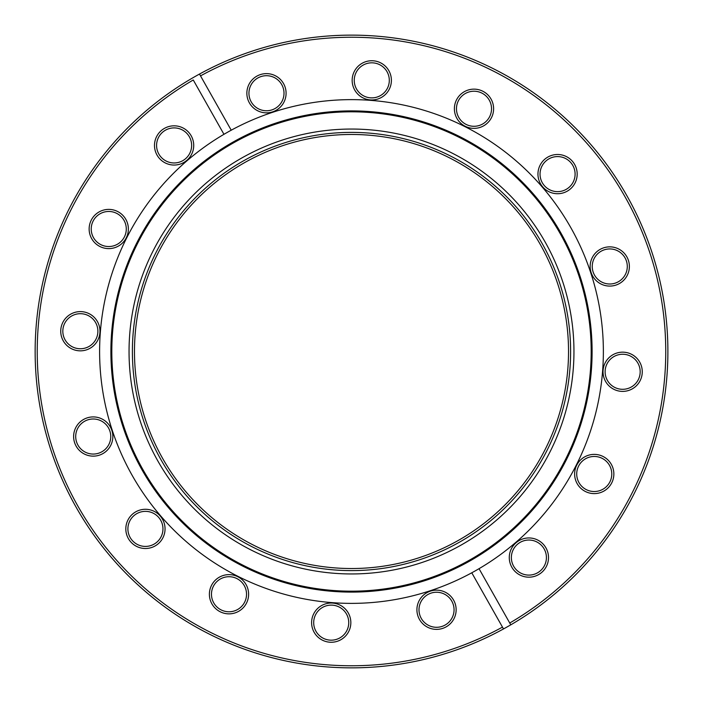 <?xml version="1.0" encoding="UTF-8"?>
<svg xmlns="http://www.w3.org/2000/svg" width="703" height="703" viewBox="0 0 703 703"><rect width="100%" height="100%" fill="white"/><g stroke="black" fill="none" stroke-linecap="round" stroke-linejoin="round"><path stroke-width="1.05" d="M134.475 351.5A217.025 217.025 0 0 0 351.5 568.525A217.025 217.025 0 0 0 568.525 351.5A217.025 217.025 0 0 0 351.5 134.475A217.025 217.025 0 0 0 134.475 351.5M421.062 562.795A222.447 222.447 0 0 1 140.205 421.062A222.447 222.447 0 0 1 281.938 140.205A222.447 222.447 0 0 1 562.795 281.938A222.447 222.447 0 0 1 421.062 562.795M282.984 143.377A219.108 219.108 0 0 0 143.377 420.016A219.108 219.108 0 0 0 420.016 559.623A219.108 219.108 0 0 0 559.623 282.984A219.108 219.108 0 0 0 282.984 143.377M480.131 127.384A19.614 19.614 0 0 1 455.368 114.888A19.614 19.614 0 0 1 467.864 90.125A19.614 19.614 0 0 1 492.627 102.62A19.614 19.614 0 0 1 480.131 127.384M468.514 92.102A17.531 17.531 0 0 0 457.345 114.237A17.531 17.531 0 0 0 479.481 125.406A17.531 17.531 0 0 0 490.65 103.271A17.531 17.531 0 0 0 468.514 92.102M563.701 192.736A19.614 19.614 0 0 1 538.937 180.24A19.614 19.614 0 0 1 551.433 155.477A19.614 19.614 0 0 1 576.196 167.973A19.614 19.614 0 0 1 563.701 192.736M552.083 157.463A17.531 17.531 0 0 0 540.915 179.59A17.531 17.531 0 0 0 563.05 190.759A17.531 17.531 0 0 0 574.219 168.623A17.531 17.531 0 0 0 552.083 157.463M615.898 285.102A19.614 19.614 0 0 1 591.135 272.606A19.614 19.614 0 0 1 603.631 247.843A19.614 19.614 0 0 1 628.394 260.338A19.614 19.614 0 0 1 615.898 285.102M604.281 249.82A17.531 17.531 0 0 0 593.121 271.956A17.531 17.531 0 0 0 615.248 283.124A17.531 17.531 0 0 0 626.417 260.989A17.531 17.531 0 0 0 604.281 249.82M628.781 390.411A19.614 19.614 0 0 1 604.018 377.915A19.614 19.614 0 0 1 616.513 353.143A19.614 19.614 0 0 1 641.277 365.648A19.614 19.614 0 0 1 628.781 390.411M617.164 355.129A17.531 17.531 0 0 0 605.995 377.256A17.531 17.531 0 0 0 628.13 388.425A17.531 17.531 0 0 0 639.299 366.298A17.531 17.531 0 0 0 617.164 355.129M600.38 492.627A19.614 19.614 0 0 1 575.616 480.131A19.614 19.614 0 0 1 588.112 455.368A19.614 19.614 0 0 1 612.875 467.864A19.614 19.614 0 0 1 600.38 492.627M588.763 457.345A17.531 17.531 0 0 0 577.594 479.481A17.531 17.531 0 0 0 599.729 490.65A17.531 17.531 0 0 0 610.898 468.514A17.531 17.531 0 0 0 588.763 457.345M535.027 576.196A19.614 19.614 0 0 1 510.264 563.701A19.614 19.614 0 0 1 522.76 538.937A19.614 19.614 0 0 1 547.523 551.433A19.614 19.614 0 0 1 535.027 576.196M523.41 540.915A17.531 17.531 0 0 0 512.241 563.05A17.531 17.531 0 0 0 534.377 574.219A17.531 17.531 0 0 0 545.537 552.083A17.531 17.531 0 0 0 523.41 540.915M442.662 628.394A19.614 19.614 0 0 1 417.898 615.898A19.614 19.614 0 0 1 430.394 591.135A19.614 19.614 0 0 1 455.157 603.631A19.614 19.614 0 0 1 442.662 628.394M431.044 593.121A17.531 17.531 0 0 0 419.876 615.248A17.531 17.531 0 0 0 442.011 626.417A17.531 17.531 0 0 0 453.18 604.281A17.531 17.531 0 0 0 431.044 593.121M337.352 641.277A19.614 19.614 0 0 1 312.589 628.781A19.614 19.614 0 0 1 325.085 604.018A19.614 19.614 0 0 1 349.857 616.513A19.614 19.614 0 0 1 337.352 641.277M325.744 605.995A17.531 17.531 0 0 0 314.575 628.13A17.531 17.531 0 0 0 336.702 639.299A17.531 17.531 0 0 0 347.871 617.164A17.531 17.531 0 0 0 325.744 605.995M235.136 612.875A19.614 19.614 0 0 1 210.373 600.38A19.614 19.614 0 0 1 222.869 575.616A19.614 19.614 0 0 1 247.632 588.112A19.614 19.614 0 0 1 235.136 612.875M223.519 577.594A17.531 17.531 0 0 0 212.35 599.729A17.531 17.531 0 0 0 234.486 610.898A17.531 17.531 0 0 0 245.655 588.763A17.531 17.531 0 0 0 223.519 577.594M151.567 547.523A19.614 19.614 0 0 1 126.804 535.027A19.614 19.614 0 0 1 139.299 510.264A19.614 19.614 0 0 1 164.063 522.76A19.614 19.614 0 0 1 151.567 547.523M139.95 512.241A17.531 17.531 0 0 0 128.781 534.377A17.531 17.531 0 0 0 150.917 545.537A17.531 17.531 0 0 0 162.085 523.41A17.531 17.531 0 0 0 139.95 512.241M99.369 455.157A19.614 19.614 0 0 1 74.606 442.662A19.614 19.614 0 0 1 87.102 417.898A19.614 19.614 0 0 1 111.865 430.394A19.614 19.614 0 0 1 99.369 455.157M87.752 419.876A17.531 17.531 0 0 0 76.583 442.011A17.531 17.531 0 0 0 98.719 453.18A17.531 17.531 0 0 0 109.879 431.044A17.531 17.531 0 0 0 87.752 419.876M86.487 349.857A19.614 19.614 0 0 1 61.723 337.352A19.614 19.614 0 0 1 74.219 312.589A19.614 19.614 0 0 1 98.982 325.085A19.614 19.614 0 0 1 86.487 349.857M74.87 314.575A17.531 17.531 0 0 0 63.701 336.702A17.531 17.531 0 0 0 85.836 347.871A17.531 17.531 0 0 0 97.005 325.744A17.531 17.531 0 0 0 74.87 314.575M180.24 164.063A19.614 19.614 0 0 1 155.477 151.567A19.614 19.614 0 0 1 167.973 126.804A19.614 19.614 0 0 1 192.736 139.299A19.614 19.614 0 0 1 180.24 164.063M168.623 128.781A17.531 17.531 0 0 0 157.463 150.917A17.531 17.531 0 0 0 179.59 162.085A17.531 17.531 0 0 0 190.759 139.95A17.531 17.531 0 0 0 168.623 128.781M272.606 111.865A19.614 19.614 0 0 1 247.843 99.369A19.614 19.614 0 0 1 260.338 74.606A19.614 19.614 0 0 1 285.102 87.102A19.614 19.614 0 0 1 272.606 111.865M260.989 76.583A17.531 17.531 0 0 0 249.82 98.719A17.531 17.531 0 0 0 271.956 109.879A17.531 17.531 0 0 0 283.124 87.752A17.531 17.531 0 0 0 260.989 76.583M377.915 98.982A19.614 19.614 0 0 1 353.143 86.487A19.614 19.614 0 0 1 365.648 61.723A19.614 19.614 0 0 1 390.411 74.219A19.614 19.614 0 0 1 377.915 98.982M366.298 63.701A17.531 17.531 0 0 0 355.129 85.836A17.531 17.531 0 0 0 377.256 97.005A17.531 17.531 0 0 0 388.425 74.87A17.531 17.531 0 0 0 366.298 63.701M114.888 247.632A19.614 19.614 0 0 1 90.125 235.136A19.614 19.614 0 0 1 102.62 210.373A19.614 19.614 0 0 1 127.384 222.869A19.614 19.614 0 0 1 114.888 247.632M103.271 212.35A17.531 17.531 0 0 0 92.102 234.486A17.531 17.531 0 0 0 114.237 245.655A17.531 17.531 0 0 0 125.406 223.519A17.531 17.531 0 0 0 103.271 212.35M479.042 568.692L510.773 624.835A316.35 316.35 0 0 1 63.006 481.309A316.35 316.35 0 0 1 252.57 51.011A316.35 316.35 0 0 1 510.773 624.835L509.745 623.016A314.267 314.267 0 0 0 253.221 52.997A314.267 314.267 0 0 0 200.522 75.88L231.225 130.204A251.867 251.867 0 0 0 430.262 590.74A251.867 251.867 0 0 0 581.012 247.764A251.867 251.867 0 0 0 231.225 130.204M199.494 74.061L200.522 75.88L199.494 74.061M426.739 580.037A240.602 240.602 0 0 0 580.037 276.261A240.602 240.602 0 0 0 276.261 122.963A240.602 240.602 0 0 0 122.963 426.739A240.602 240.602 0 0 0 426.739 580.037M276.543 123.833A239.688 239.688 0 0 0 123.833 426.457A239.688 239.688 0 0 0 426.457 579.167A239.688 239.688 0 0 0 579.167 276.543A239.688 239.688 0 0 0 276.543 123.833M223.958 134.308L193.255 79.984A314.267 314.267 0 0 0 77.901 506.125A314.267 314.267 0 0 0 502.478 627.12L471.775 572.796M503.506 628.939L502.478 627.12L503.506 628.939"/></g></svg>
